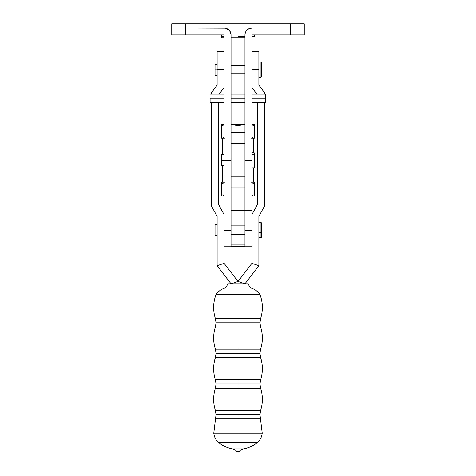 <?xml version="1.0" encoding="UTF-8"?>
<svg xmlns="http://www.w3.org/2000/svg" width="476" height="476" viewBox="0 0 476 476"><rect width="100%" height="100%" fill="white"/><g stroke="black" fill="none" stroke-linecap="round" stroke-linejoin="round"><path stroke-width="0.71" d="M254.702 36.604L254.702 34.932L254.702 36.604L251.917 36.604L254.702 36.604M224.113 37.717L221.298 37.717L221.298 34.932L221.298 36.604L224.083 36.604L221.298 36.604L221.298 37.717L224.083 37.717M238 36.604L238 27.977L238 36.604L244.961 36.604L238 36.604M231.038 37.717L244.961 37.717L231.038 37.717M227.522 23.901L229.646 23.8M244.224 23.901L246.354 23.8M224.511 182.189L221.298 182.189L221.298 182.594L221.298 182.189L224.083 182.189M254.702 182.29L254.702 182.594L254.702 182.189L251.489 182.189M221.298 196.005L224.083 196.106L221.298 196.106L221.298 182.594L221.298 194.613L224.083 195.416L221.298 194.613L223.339 195.231L221.298 194.613L221.298 195.231M224.083 182.879L221.298 183.682L224.083 182.879M254.702 183.064L254.702 183.682L254.702 182.588L254.702 183.682L251.917 182.879L254.702 183.682L254.702 194.613L252.625 195.237M253.72 183.367L254.702 183.682L254.702 196.106L254.702 194.613L252.643 195.231M254.702 196.106L251.917 196.106L254.702 196.106L254.702 195.701L254.702 196.005M221.298 183.064L221.298 182.29M254.702 182.189L251.917 182.189M254.702 195.231L254.702 194.613L253.72 194.928M224.511 138.207L221.298 138.207L221.298 124.29L221.298 136.713L224.083 137.516L221.298 136.713L223.339 137.332L221.298 136.713L221.298 137.332M254.702 125.164L254.702 124.29L254.702 125.783L251.917 124.98L254.702 125.783L254.702 138.207L251.489 138.207M244.961 132.364L231.038 132.518L238 132.518L238 125.783L231.038 124.331L238 125.783L244.634 124.355M224.083 124.98L221.298 125.783L224.083 124.98M231.038 132.364L238 132.364L238 125.783L240.559 125.033M253.72 137.029L251.917 137.516L254.702 136.713L254.702 137.332L254.702 125.783L253.72 125.468M251.917 138.207L254.702 138.207L254.702 137.332M240.844 124.962L244.961 124.331M224.083 124.29L221.298 124.391L224.083 124.29M254.702 124.29L251.917 124.29L254.702 124.29M244.961 124.29L231.038 124.29L244.961 124.29M242.111 124.694L244.224 124.391L242.117 124.694M221.298 125.164L221.298 124.391M237.97 125.771L237.405 125.587M221.298 138.105L224.083 138.207M244.961 246.491L231.038 246.491L244.961 246.491M244.961 244.961L231.038 244.961L244.961 244.961M224.083 246.77L231.038 246.77L231.038 160.198L231.038 187.877L231.038 176.727L238 176.727L238 143.663L231.038 143.663L231.038 176.727L238 176.727L238 187.877L231.038 187.877L238 187.877L238 176.727L244.961 176.727L244.961 187.877L238 187.877L244.961 187.877L244.961 176.043L244.961 246.77L251.917 246.77M244.961 176.727L238 176.727L238 143.663L244.961 143.663L238 143.663L238 132.518L238 143.663L231.038 143.663M224.083 176.899L224.083 214.611L218.514 204.406L218.514 102.465L218.514 204.406L224.083 214.611L224.083 176.899L231.038 176.899L231.038 34.932L231.038 160.198L224.083 160.198L224.083 176.899L224.083 34.932L185.67 34.932L185.67 23.8L290.33 23.8L290.33 34.932L304.253 34.932L251.917 34.932L251.917 160.198L244.961 160.198L244.961 34.932L244.961 246.758M238 132.518L244.961 132.518L238 132.518M231.038 160.198L221.435 160.198L221.435 165.767L221.435 160.198L224.083 160.198L224.083 34.932L185.67 34.932L185.67 27.977L225.44 28.108L229.004 30.012L230.509 32.273L231.038 34.932A6.961 6.961 0 0 0 224.083 27.977L171.747 27.977L171.747 34.932L171.747 27.977L185.67 27.977L185.67 23.8L171.747 23.8L171.747 27.977L171.747 23.8L290.33 23.8L290.33 27.977L224.083 27.977L304.253 27.977L304.253 23.8L290.33 23.8L304.253 23.8L304.253 27.977L290.33 27.977L290.33 34.932L251.917 34.932L251.917 176.882L251.917 160.198L244.961 160.198M265.769 94.117L265.769 98.223L251.917 98.223L265.769 98.223L265.769 102.453L251.917 102.465L265.769 102.453L251.917 102.465L265.769 102.453L265.769 94.117L251.917 94.117M244.961 102.465L231.038 102.465L244.961 102.453M231.038 98.223L244.961 98.223L231.038 98.223M254.005 154.652L254.005 167.855L254.005 154.652L251.917 154.652L254.005 154.652L254.005 152.54L254.005 154.652L254.702 155.158L254.005 154.652M254.702 167.159L254.702 153.242L254.702 167.153L254.005 167.855L251.917 167.855M224.083 102.465L210.095 102.465L224.083 102.453M210.095 98.223L224.083 98.223L210.095 98.223L210.095 102.453L210.095 98.223M230.741 32.915L229.866 31.071M171.747 34.932L185.67 34.932L171.747 34.932M245.092 33.576L244.961 34.932A6.961 6.961 0 0 1 251.917 27.977L248.05 29.149L246.134 31.071L245.092 33.576L245.491 32.273M304.253 34.932L304.253 27.977L304.253 34.932M221.435 154.629L221.435 160.198L221.435 154.629L224.083 154.629M244.961 210.535L231.038 210.535L244.961 210.535M251.917 214.611L251.917 176.899L251.917 214.611L257.486 204.406L257.486 102.465L257.486 204.406L251.917 214.611L251.917 263.329L238 281.423L244.961 283.791L258.879 265.697L244.961 283.791L238 281.423L251.917 263.329L251.917 214.611M251.917 230.646L244.961 230.646L251.917 230.646M231.038 176.899L231.038 230.646L224.083 230.646L231.038 230.646L231.038 246.758M251.917 210.535L244.961 210.297M238 327.012L215.372 327.012L260.628 327.012L238 327.012L238 322.764L216.039 322.764L238 322.764L238 327.012L215.372 327.012L260.628 327.012L238 327.012L238 349.128L215.372 349.128L238 349.128L238 327.012M238 357.637L215.372 357.637L260.628 357.637L238 357.637L238 353.382L216.039 353.382L238 353.382L238 357.637L215.372 357.637L260.628 357.637L238 357.637L238 379.747L215.372 379.747L238 379.747L238 357.637M238 388.255L215.372 388.255L260.628 388.255L238 388.255L238 384.001L216.039 384.001L238 384.001L238 388.255L215.372 388.255L260.628 388.255L238 388.255L238 410.366L215.372 410.366L238 410.366L238 388.255M238 418.874L215.372 418.874L260.628 418.874L238 418.874L238 414.62L216.039 414.62L238 414.62L238 418.874L215.372 418.874L260.628 418.874L238 418.874L238 433.136L213.784 433.136L238 433.136L238 418.874M238 414.62L259.961 414.62L238 414.62L238 410.366L260.628 410.366L215.372 410.366L238 410.366L238 414.62L259.961 414.62L238 414.62M238 384.001L259.961 384.001L238 384.001L238 379.747L260.628 379.747L215.372 379.747L238 379.747L238 384.001L259.961 384.001L238 384.001M238 353.382L259.961 353.382L238 353.382L238 349.128L260.628 349.128L215.372 349.128L238 349.128L238 353.382L259.961 353.382L238 353.382M238 322.764L259.961 322.764L238 322.764L238 318.509L215.372 318.509L238 318.509L238 294.204L216.158 294.204L238 294.204L216.158 294.204L238 294.204L238 283.791L227.701 283.791L238 283.791L238 281.423L224.083 263.329L217.121 265.697L217.121 216.384L211.558 206.185L211.558 102.465L211.558 206.185L217.121 216.384L217.121 265.697L231.038 283.791L238 281.423L231.038 283.791L217.121 265.697L224.083 263.329L238 281.423L238 294.204L259.842 294.204L238 294.204L259.842 294.204L238 294.204L238 318.509L260.628 318.509L215.372 318.509L238 318.509L238 322.764L259.961 322.764L238 322.764M244.961 65.557L231.038 65.557L244.961 65.557M231.038 73.905L244.961 73.905L231.038 73.905M244.961 225.892L231.038 225.892L244.961 225.892M231.038 234.24L244.961 234.24L231.038 234.24M217.121 64.206L215.033 64.206L215.033 69.21L217.121 69.21L215.033 69.21L215.033 75.256L217.121 75.256M258.879 237.72L260.967 237.72L261.663 237.024L261.663 232.353L260.967 232.58L260.967 237.72L260.967 232.58L258.879 232.58L261.663 232.353L261.663 223.107L260.967 222.411L260.967 232.58L260.967 222.411L258.879 222.411M243.474 448.922A6.961 6.961 0 0 0 239.119 451.635L236.881 451.635A6.961 6.961 0 0 0 232.526 448.922L243.474 448.922A6.961 6.961 0 0 0 239.119 451.635L238 451.635L238 452.2L238 451.635L236.881 451.635A6.961 6.961 0 0 0 232.526 448.922L243.474 448.922C248.472 447.993 252.976 445.964 256.975 442.829L238 442.829L238 448.922L238 442.829L219.025 442.829L238 442.829L238 433.136L213.784 433.136L262.216 433.136L238 433.136L238 442.829L256.975 442.829L219.025 442.829C215.949 440.318 214.2 437.087 213.784 433.136L216.039 414.62L215.372 410.366C213.07 402.999 213.07 395.627 215.372 388.255L216.039 384.001L215.372 379.747C213.07 372.375 213.07 365.003 215.372 357.637L216.039 353.382L215.372 349.128C213.07 341.756 213.07 334.384 215.372 327.012L216.039 322.764L215.372 318.509C212.837 310.316 213.093 302.212 216.158 294.204C218.496 291.36 220.9 289.515 223.357 288.664C225.493 287.968 226.939 286.344 227.701 283.791M215.033 231.877L217.121 231.877L215.033 231.877L215.033 235.59L215.033 224.541L215.033 231.877M260.967 69.008L258.879 69.008L260.967 69.008L260.967 77.386L260.967 69.008L261.663 69.074L260.967 69.008L260.967 62.076L260.967 69.008M258.879 77.386L260.967 77.386L261.663 76.69L261.663 62.808M261.663 76.654L261.663 62.772L260.967 62.076L258.879 62.076M258.879 85.18L258.879 51.36L258.879 69.728L251.917 69.728L258.879 69.728L258.879 85.18L264.442 92.6L258.879 85.18M258.879 265.697L251.917 263.329L258.879 265.697L258.879 216.384L264.442 206.185L264.442 102.465L264.442 206.185L258.879 216.384L258.879 265.697M264.442 94.117L264.442 92.6L264.442 94.117M256.879 94.117L251.917 87.501L256.879 94.117M248.299 283.791L238 283.791L248.299 283.791C249.061 286.344 250.507 287.968 252.643 288.664C255.1 289.515 257.504 291.36 259.842 294.204C262.907 302.212 263.163 310.316 260.628 318.509L259.961 322.764L260.628 327.012C262.93 334.384 262.93 341.756 260.628 349.128L259.961 353.382L260.628 357.637C262.93 365.003 262.93 372.375 260.628 379.747L259.961 384.001L260.628 388.255C262.93 395.627 262.93 402.999 260.628 410.366L259.961 414.62L262.216 433.136C261.8 437.087 260.051 440.318 256.975 442.829M238 433.136L262.216 433.136L238 433.136M238 410.366L260.628 410.366L238 410.366M238 379.747L260.628 379.747L238 379.747M238 349.128L260.628 349.128L238 349.128M238 318.509L260.628 318.509L238 318.509M224.083 87.501L219.121 94.117L224.083 87.501M224.083 214.611L224.083 263.329L224.083 214.611M211.558 94.117L211.558 92.6L217.121 85.18L217.121 69.728L224.083 69.728L217.121 69.728L217.121 85.18L211.558 92.6L211.558 94.117M217.121 51.36L217.121 69.728L217.121 51.36L224.083 51.36M261.663 237.012L261.663 223.119M215.033 64.23L215.033 75.232M222.411 182.189L222.411 165.767M222.411 154.629L222.411 138.207M253.589 182.189L253.589 167.855M253.589 152.54L253.589 138.207M244.961 188.032L231.038 188.032M224.083 165.767L221.435 165.767M244.961 94.117L231.038 94.117M224.083 94.117L210.095 94.117M251.917 176.899L244.961 176.899M254.702 153.236L254.005 152.54L251.917 152.54M239.119 451.635L238 452.2L236.881 451.635M217.121 224.541L215.033 224.541M251.917 51.36L258.879 51.36M217.121 235.59L215.033 235.59M232.526 448.922C227.528 447.993 223.024 445.964 219.025 442.829"/></g></svg>
